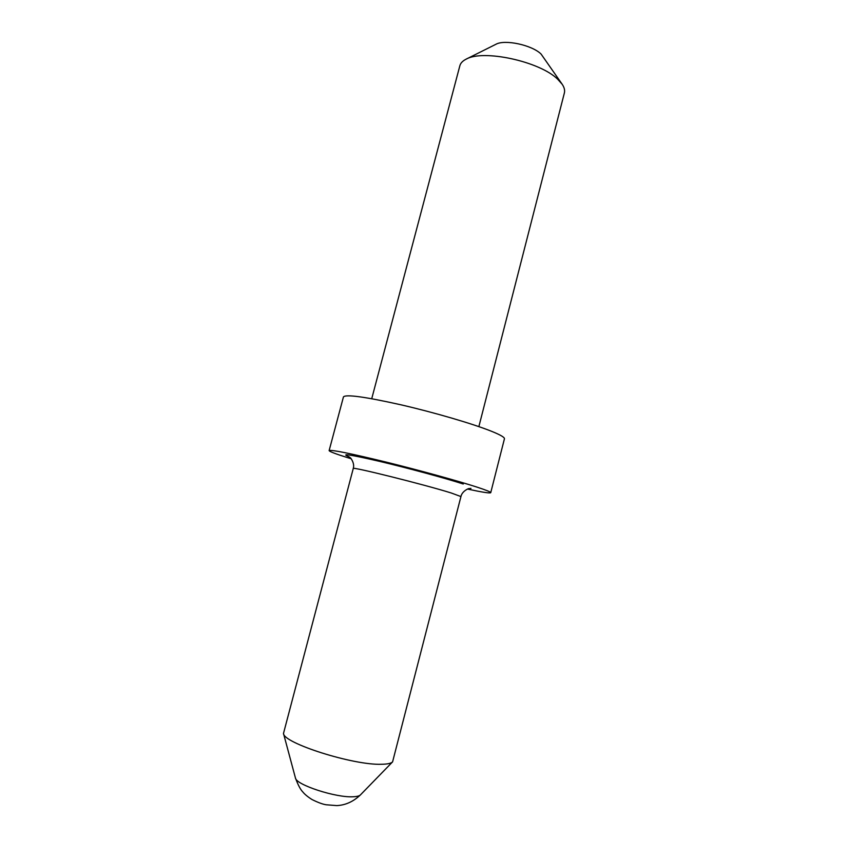 <?xml version="1.0" encoding="UTF-8"?>
<svg xmlns="http://www.w3.org/2000/svg" width="848" height="848" viewBox="0 0 848 848"><rect width="100%" height="100%" fill="white"/><g stroke="black" fill="none" stroke-linecap="round" stroke-linejoin="round"><path stroke-width="1.27" d="M353.256 468.52L283.486 733.446C283.211 743.124 353.33 765.415 381.526 764.271C387.398 764.186 391.087 763.391 392.592 761.864L460.941 496.568L451.263 492.995C424.318 484.537 350.298 466.103 353.256 468.52C355.079 463.029 349.938 456.828 350.118 457.655L348.496 456.478M351.157 458.757L347.945 457.761C335.575 453.903 329.31 451.507 329.13 450.585C331.25 449.546 350.16 453.362 385.872 462.033C419.527 470.322 458.365 481.039 477.18 487.176C486.349 490.176 490.865 492.01 490.738 492.677C489.996 493.441 482.258 492.243 467.534 489.063M329.13 450.585L343.461 396.875C346.016 394.182 365.159 396.822 400.892 404.793C434.536 412.552 473.046 423.852 491.458 431.261C500.426 434.876 504.751 437.398 504.433 438.808L490.738 492.677M466.04 59.212L495.889 44.297C504.751 39.167 532.014 45.029 541.088 54.06L562.171 84.249L557.634 79.182C539.667 61.363 482.968 49.131 466.04 59.212C462.626 60.95 460.57 63.123 459.86 65.741L371.731 398.719M478.866 426.618L564.376 92.962C565.033 90.333 564.302 87.429 562.171 84.249M349.069 456.828C339.836 453.023 349.938 454.517 379.374 461.312C407.602 467.979 445.73 478.314 463.262 484.007M353.499 796.738C357.072 796.569 359.393 795.954 360.442 794.894C353.372 801.625 345.486 805.197 336.794 805.6L326.183 804.773C322.685 804.243 317.947 802.494 311.99 799.526C307.707 796.813 304.612 794.237 302.704 791.82C300.446 789.552 298.019 784.93 295.433 777.955C295.782 784.803 336.391 798.032 353.499 796.738M360.442 794.894L392.592 761.864M295.433 777.955L283.486 733.446M460.941 496.568C462.022 490.886 469.538 487.982 468.976 488.618L470.969 488.384"/></g></svg>
